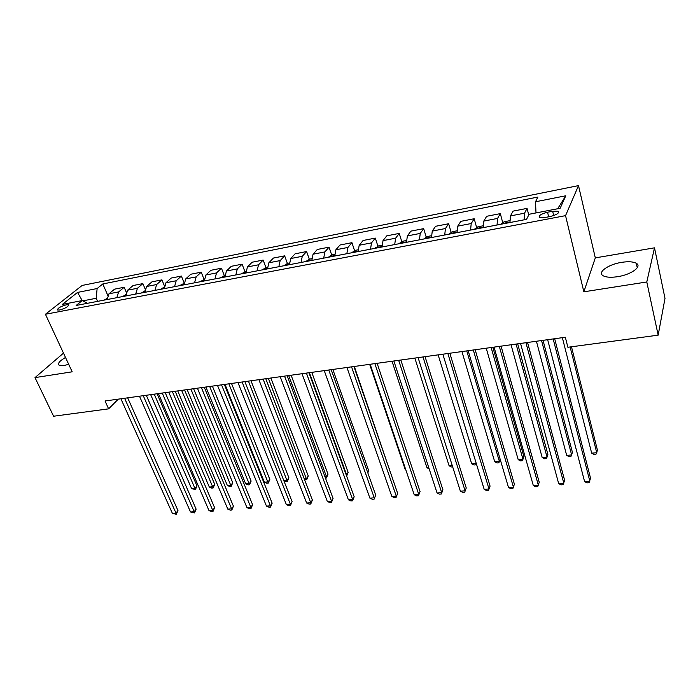 <?xml version="1.0" encoding="UTF-8"?>
<svg xmlns="http://www.w3.org/2000/svg" width="700" height="700" viewBox="0 0 700 700"><rect width="100%" height="100%" fill="white"/><g stroke="black" fill="none" stroke-linecap="round" stroke-linejoin="round"><path stroke-width="1.05" d="M65.502 357.446C59.517 361.007 57.4 363.598 59.133 365.216L64.12 365.47L68.705 364.35M617.531 276.701C631.129 274.724 642.451 266.516 636.3 263.287C633.229 261.634 628.329 261.319 621.6 262.36C608.274 264.373 597.004 272.396 603.102 275.73C606.06 277.349 610.864 277.672 617.531 276.701M59.754 309.986C65.695 308.219 68.6 306.486 68.469 304.789L66.272 304.806C60.358 306.556 57.461 308.289 57.584 309.995L59.754 309.986M578.506 185.614L82.163 285.442L45.43 314.256L565.548 215.644L578.506 185.614L595.306 257.88L583.852 291.812L646.791 281.977L654.5 247.835L595.306 257.88M654.5 247.835L665 298.384L658.166 335.16L646.791 281.977M658.166 335.16L567.875 347.27L565.337 337.251L105.026 400.977L108.623 408.852L118.3 399.149M552.641 211.242L547.54 212.222C540.925 213.955 538.291 215.705 539.639 217.464L545.046 217.49L550.2 216.51C556.876 214.769 559.528 213.019 558.145 211.26L552.641 211.242L553.7 215.565M535.999 212.94L535.5 201.775L537.915 197.041L102.804 283.955L107.8 295.426M535.5 201.775L565.775 195.781L560.157 208.268L529.121 214.261L526.523 219.362L76.142 305.463L82.189 300.58L62.353 304.412L77.551 292.416L97.116 288.54L102.804 283.955M63.49 353.132L35 377.624L53.594 416.229L108.623 408.852M35 377.624L72.179 371.814L45.43 314.256M583.852 291.812L565.548 215.644M97.598 301.359L96.233 298.279L82.766 300.877M524.134 219.817L524.554 213.185L527.056 208.381L528.745 215.005M107.17 299.53L108.981 293.79L114.581 289.152L124.163 287.28L126.289 292.241M125.843 295.96L127.61 290.185L133.096 285.53L142.87 283.614L145.162 289.065M144.883 292.32L146.597 286.501L151.979 281.829L161.945 279.877L164.43 285.933M164.308 288.601L165.97 282.739L171.229 278.058L181.388 276.071L184.126 282.879M184.117 284.821L185.719 278.906L190.864 274.216L201.224 272.186L204.05 279.379M204.33 280.954L205.87 275.004L210.884 270.296L221.454 268.223L224.254 275.494M224.954 277.007L226.432 271.014L231.315 266.297L242.104 264.18L244.869 271.539M246.006 272.991L247.424 266.936L252.157 262.211L263.165 260.059L265.904 267.523M267.496 268.879L268.844 262.789L273.438 258.046L284.672 255.85L287.385 263.445M289.433 264.688L290.719 258.545L295.155 253.794L306.626 251.545L309.312 259.28M311.85 260.4L313.058 254.205L317.328 249.454L329.044 247.161L331.713 255.036M334.749 256.025L335.877 249.786L339.973 245.017L351.942 242.672L354.576 250.696M358.137 251.554L359.188 245.263L363.108 240.485L375.331 238.096L377.939 246.277M382.051 246.977L383.014 240.642L386.741 235.856L399.236 233.415L401.817 241.754M406.49 242.305L407.374 235.918L410.9 231.131L423.675 228.629L426.213 237.142M431.489 237.527L432.267 231.088L435.592 226.293L448.656 223.737L451.159 232.435M457.048 232.645L457.739 226.144L460.845 221.349L474.198 218.732L476.656 227.623M483.201 227.64L483.787 221.095L486.666 216.291L500.325 213.614L502.74 222.705M509.968 222.521L510.44 215.924L513.082 211.12L527.056 208.381M497.044 224.998L497.569 218.418L500.325 213.614M470.575 230.055L471.214 223.528L474.198 218.732M444.71 234.999L445.445 228.532L448.656 223.737M419.422 239.838L420.254 233.415L423.675 228.629M394.695 244.562L395.614 238.193L399.236 233.415M370.51 249.182L371.516 242.865L375.331 238.096M346.85 253.706L347.935 247.441L351.942 242.672M323.697 258.134L324.861 251.921L329.044 247.161M301.035 262.465L302.277 256.296L306.626 251.545M278.845 266.709L280.166 260.592L284.672 255.85M257.119 270.865L258.51 264.793L263.165 260.059M235.848 274.925L237.3 268.905L242.104 264.18M214.996 278.915L216.51 272.939L221.454 268.223M194.574 282.817L196.149 276.885L201.224 272.186M174.554 286.641L176.19 280.761L181.388 276.071M154.936 290.395L156.625 284.55L161.945 279.877M135.695 294.07L137.436 288.277L142.87 283.614M116.83 297.684L118.624 291.926L124.163 287.28M97.116 288.54L96.233 298.279M87.491 303.293L82.189 300.58L77.551 292.416M557.681 208.749L565.775 195.781M553.157 338.94L589.846 481.198L584.596 481.609L547.663 339.701M554.671 338.73L590.555 478.249L589.067 482.702L586.976 482.86L584.596 481.609M562.354 337.662L591.675 453.162L596.741 452.716L597.398 449.986L571.489 346.78M591.675 453.162L593.95 454.414L595.971 454.239L596.741 452.716L570.124 346.964M525.928 342.711L563.815 483.21L558.67 483.604L520.555 343.455M527.564 342.484L564.62 480.279L563.124 484.689L561.067 484.846L558.67 483.604M499.319 346.395L538.344 485.17L533.312 485.555L494.069 347.121M501.069 346.15L539.245 482.265L537.722 486.631L535.719 486.78L533.312 485.555M473.305 349.991L513.406 487.095L508.489 487.471L468.169 350.709M475.169 349.738L514.395 484.207L512.872 488.53L510.904 488.679L508.489 487.471M509.836 220.675L504.149 221.76L500.946 224.245M536.419 341.259L566.676 455.376L571.637 454.939L572.39 452.235L543.043 340.34M507.369 223.02L505.164 223.44M566.676 455.376L568.969 456.619L570.946 456.444L571.637 454.939L541.564 340.541M483.088 225.811L477.899 226.8L474.653 229.276M511.052 344.767L542.194 457.546L547.05 457.117L547.89 454.431L517.676 343.849M480.909 228.016L478.774 228.489M542.194 457.546L544.504 458.771L546.438 458.596L547.05 457.117L516.084 344.067M456.942 230.825L452.244 231.726L448.945 234.194M486.229 348.206L518.21 459.681L522.97 459.252L523.889 456.584L492.844 347.287M455.114 233.013L452.97 233.424M518.21 459.681L520.529 460.88L522.428 460.714L522.97 459.252L491.155 347.524M447.869 353.517L489.002 488.976L484.181 489.344L442.855 354.209M449.846 353.246L490.07 486.115L488.53 490.394L486.605 490.543L484.181 489.344M490.07 486.115L488.53 490.394M431.384 235.734L427.149 236.547L423.815 238.998M429.844 237.843L427.752 238.245M461.93 351.566L494.716 461.764L499.371 461.352L466.751 350.901M498.899 462.787L500.168 459.244L498.899 462.787L497.035 462.954L494.716 461.764M423.001 356.956L465.097 490.814L460.373 491.181L418.092 357.639M425.075 356.668L466.252 487.979L464.704 492.214L462.814 492.363L460.373 491.181M466.252 487.979L464.704 492.214M398.668 360.325L441.691 492.625L437.062 492.975L393.864 360.99M400.838 360.027L442.916 489.808L441.359 493.999L439.512 494.148L437.062 492.975M442.916 489.808L441.359 493.999M374.859 363.624L418.757 494.392L414.225 494.742L370.16 364.271M377.125 363.309L420.061 491.601L418.486 495.749L416.684 495.889L414.225 494.742M420.061 491.601L418.486 495.749M351.558 366.852L396.279 496.125L391.842 496.466L346.955 367.483M353.911 366.52L397.652 493.351L396.078 497.464L394.31 497.604L391.842 496.466M397.652 493.351L396.078 497.464M328.755 370.011L374.255 497.823L369.906 498.155L324.249 370.632M331.188 369.67L375.699 495.075L374.115 499.144L372.382 499.275L369.906 498.155M375.699 495.075L374.115 499.144M406.402 240.529L402.605 241.255L399.236 243.696M405.134 242.568L403.086 242.961M438.139 354.865L471.686 463.802L476.245 463.4L475.843 464.817L474.014 464.984L471.686 463.802M476.315 463.636L475.843 464.817M381.973 245.219L378.595 245.866L375.191 248.29M380.957 247.188L378.954 247.572M414.846 358.085L449.111 465.806L452.252 465.526M452.673 466.865L451.448 466.97L449.111 465.806M358.067 249.804L355.101 250.373L351.662 252.787M357.306 251.711L355.346 252.088M392.026 361.244L426.974 467.775L428.759 467.609M429.161 468.834L426.974 467.775M334.679 254.293L332.106 254.791L328.632 257.189M334.162 256.13L332.238 256.498M369.661 364.341L405.274 469.7L405.746 469.656M405.86 469.98L405.274 469.7M311.797 258.694L309.592 259.114L306.092 261.502M389.296 469.131L354.322 366.467M311.5 260.461L309.619 260.829M389.55 468.65L389.34 469.254M306.416 373.1L352.669 499.485L348.408 499.817L302.006 373.713M308.936 372.75L354.174 496.755L352.581 500.798L350.884 500.92L348.408 499.817M354.174 496.755L352.581 500.798M289.389 262.99L287.551 263.349L284.016 265.72M367.64 472.36L368.646 470.531L332.841 369.442M289.319 264.705L287.481 265.055M368.646 470.531L367.841 472.929M284.55 376.127L331.502 501.121L327.32 501.436L280.227 376.723M287.14 375.769L333.069 498.409L331.502 501.121L331.476 502.407L329.805 502.539L327.32 501.436M333.069 498.409L331.476 502.407M267.453 267.199L265.956 267.488L262.404 269.85M346.211 474.933L348.136 472.369L311.771 372.356M267.479 268.73L265.79 269.203M346.623 476.052L346.675 474.898L309.409 372.689M348.136 472.369L346.649 476.14M263.121 379.094L310.748 502.714L306.644 503.037L258.886 379.68M265.781 378.726L312.375 500.028L310.748 502.714L310.774 503.991L309.129 504.114L306.644 503.037M312.375 500.028L310.774 503.991M245.971 271.329L241.229 273.901M324.984 476.823L326.498 476.683L328.011 474.18L291.121 375.217M245.989 272.746L244.545 273.262M328.011 474.18L326.48 477.977L326.498 476.683L288.689 375.55M326.48 477.977L325.456 478.074M242.13 381.999L290.386 504.289L286.361 504.595L237.983 382.576M244.86 381.623L292.075 501.62L290.386 504.289L290.465 505.549L288.855 505.671L286.361 504.595M292.075 501.62L290.465 505.549M224.928 275.371L220.482 277.865M304.168 478.669L306.688 478.441L308.254 475.956L270.865 378.017M224.936 276.745L223.729 277.244M308.254 475.956L306.723 479.719L268.371 378.368M306.723 479.719L304.517 479.57M221.559 384.851L270.419 505.829L266.473 506.135L217.499 385.411M224.359 384.457L272.151 503.177L270.419 505.829L270.541 507.071L268.966 507.194L266.473 506.135M272.151 503.177L270.541 507.071M204.312 279.326L200.148 281.75M283.754 480.48L287.245 480.165L288.864 477.698L251.002 380.774M204.312 280.691L203.332 281.146M288.864 477.698L287.324 481.425L248.439 381.124M287.324 481.425L285.784 481.565L283.841 480.707M201.399 387.642L250.828 507.334L246.951 507.64L197.418 388.194M204.26 387.24L252.612 504.709L250.828 507.334L250.994 508.567L249.445 508.681L246.951 507.64M252.612 504.709L250.994 508.567M184.109 283.203L180.215 285.565M225.024 384.37L264.381 482.195L268.152 481.863L269.824 479.404L231.507 383.469M184.1 284.576L183.339 284.97M269.824 479.404L268.275 483.105L228.891 383.836M268.275 483.105L266.77 483.236L264.381 482.195M181.633 390.373L231.595 508.821L227.789 509.11L177.73 390.915M184.555 389.97L233.432 506.214L231.595 508.821L231.814 510.029L230.291 510.151L227.789 509.11M233.432 506.214L231.814 510.029M162.251 393.059L212.721 510.274L208.985 510.562L158.419 393.592M165.226 392.648L214.602 507.684L212.721 510.274L212.984 511.472L211.487 511.586L208.985 510.562M214.602 507.684L212.984 511.472M143.246 395.692L194.189 511.7L190.523 511.989L139.484 396.209M146.274 395.273L196.123 509.136L194.189 511.7L194.495 512.89L190.523 511.989M196.123 509.136L194.495 512.89M124.6 398.274L175.998 513.109L172.401 513.38L120.907 398.781M127.68 397.845L177.966 510.554L175.998 513.109L176.339 514.273L172.401 513.38M177.966 510.554L176.339 514.273M164.299 287.017L160.676 289.301M205.914 387.012L245.7 483.849L249.41 483.525L251.125 481.084L212.38 386.12M164.29 288.4L163.739 288.715M251.125 481.084L249.576 484.759L209.702 386.488M249.576 484.759L248.089 484.881L245.7 483.849M144.883 290.85L141.523 292.959M187.154 389.611L227.351 485.476L231 485.153L232.759 482.738L193.611 388.719M232.759 482.738L231.201 486.369L190.881 389.095M231.201 486.369L229.749 486.5L227.351 485.476M125.834 294.604L122.727 296.555M168.744 392.158L209.335 487.077L212.914 486.762L214.716 484.356L175.184 391.274M214.716 484.356L213.159 487.961L172.401 391.659M213.159 487.961L211.732 488.093L209.335 487.077M107.161 298.279L104.291 300.081M150.666 394.66L191.625 488.653L195.143 488.338L196.989 485.949L157.089 393.776M196.989 485.949L195.431 489.528L154.254 394.17M195.431 489.528L191.625 488.653M510.44 215.924L524.554 213.185M483.787 221.095L497.569 218.418M457.739 226.144L471.214 223.528M432.267 231.088L445.445 228.532M407.374 235.918L420.254 233.415M383.014 240.642L395.614 238.193M359.188 245.263L371.516 242.865M335.877 249.786L347.935 247.441M313.058 254.205L324.861 251.921M290.719 258.545L302.277 256.296M268.844 262.789L280.166 260.592M247.424 266.936L258.51 264.793M226.432 271.014L237.3 268.905M205.87 275.004L216.51 272.939M185.719 278.906L196.149 276.885M165.97 282.739L176.19 280.761M146.597 286.501L156.625 284.55M127.61 290.185L137.436 288.277M108.981 293.79L118.624 291.926M548.678 216.799L547.54 212.222M509.924 222.058L501.209 223.729M483.157 227.176L474.924 228.76M457.012 232.181L449.242 233.669M431.445 237.081L424.121 238.481M406.455 241.859L399.56 243.18M382.016 246.54L375.524 247.782M358.102 251.116L352.012 252.28M334.714 255.588L329 256.681M311.815 259.971L306.469 260.995M289.406 264.259L284.41 265.213M267.461 268.459L262.806 269.351M245.98 272.571L241.64 273.402M224.928 276.596L220.903 277.366M204.304 280.543L200.576 281.26M184.091 284.41L180.661 285.075M164.281 288.207L161.131 288.811M144.865 291.918L141.977 292.477M125.825 295.566L123.191 296.065M107.152 299.136L104.772 299.591M637.262 267.733L636.3 263.287M68.723 305.349L68.469 304.789M558.512 212.774L558.145 211.26"/></g></svg>
